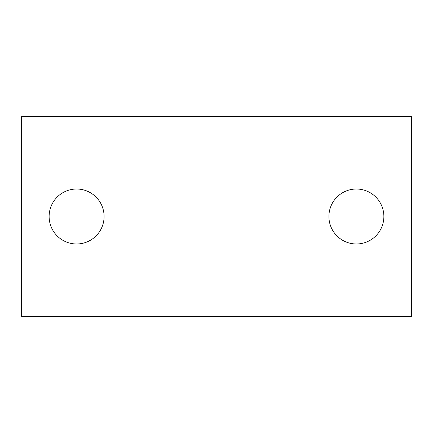 <?xml version="1.0" encoding="UTF-8"?>
<svg xmlns="http://www.w3.org/2000/svg" width="433" height="433" viewBox="0 0 433 433"><rect width="100%" height="100%" fill="white"/><g stroke="black" fill="none" stroke-linecap="round" stroke-linejoin="round"><path stroke-width="0.65" d="M383.871 216.5A27.479 27.479 0 0 0 342.655 192.701A27.479 27.479 0 0 0 342.655 240.299A27.479 27.479 0 0 0 383.871 216.5M104.088 216.5A27.479 27.479 0 0 0 62.866 192.701A27.479 27.479 0 0 0 62.866 240.299A27.479 27.479 0 0 0 104.088 216.5M411.35 116.574L21.65 116.574L21.65 316.426L411.35 316.426L411.35 116.574"/></g></svg>

